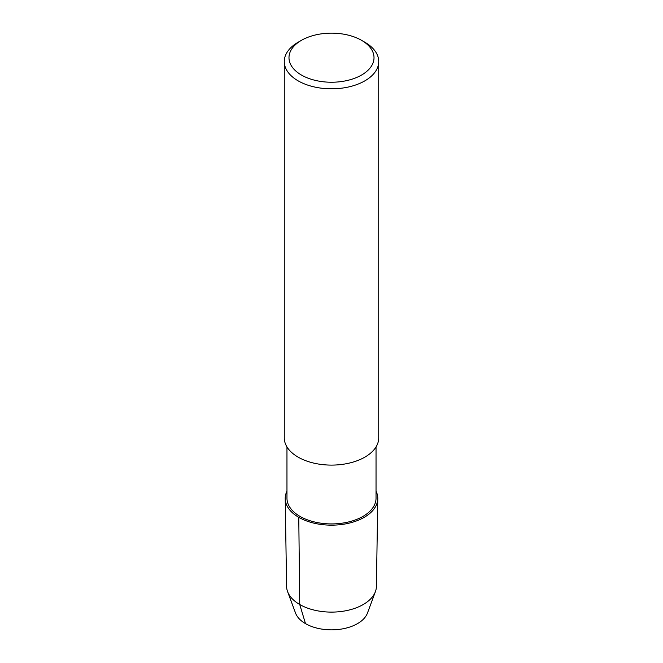 <?xml version="1.0" encoding="UTF-8"?>
<svg xmlns="http://www.w3.org/2000/svg" width="663" height="663" viewBox="0 0 663 663"><rect width="100%" height="100%" fill="white"/><g stroke="black" fill="none" stroke-linecap="round" stroke-linejoin="round"><path stroke-width="0.99" d="M376.037 446.92L376.037 498.211A44.537 25.708 180 0 1 331.5 523.919A44.537 25.708 180 0 1 286.963 498.203L286.963 446.92M285.223 498.675A46.286 26.719 180 0 0 331.5 525.154A46.286 26.719 180 0 0 377.777 498.675A46.286 26.719 180 0 0 376.037 491.159A46.286 26.719 180 0 1 331.5 525.154A46.286 26.719 180 0 1 286.963 491.159A46.286 26.719 180 0 0 285.223 498.675L286.59 586.415A44.918 25.932 180 0 0 287.585 591.611L295.541 613.068A36.772 21.233 180 0 0 331.5 629.85A36.772 21.233 180 0 0 367.459 613.068L375.415 591.611A44.918 25.932 180 0 1 331.5 612.106A44.918 25.932 180 0 1 287.585 591.611M361.559 40.335L364.899 42.266A47.23 27.266 180 0 1 378.73 61.551L378.73 437.829A47.23 27.266 180 0 1 331.5 465.103A47.23 27.266 180 0 1 284.27 437.829L284.27 61.551A47.23 27.266 180 0 1 298.101 42.266L301.441 40.335A42.507 24.539 180 0 1 361.559 40.335L361.559 40.335A42.507 24.539 180 0 1 361.559 75.043A42.507 24.539 180 0 1 301.441 75.043A42.507 24.539 180 0 1 301.441 40.335M378.73 61.551A47.23 27.266 180 0 1 331.5 88.817A47.23 27.266 180 0 1 284.27 61.543M377.777 498.675L376.41 586.415A44.918 25.932 180 0 1 375.415 591.611M305.494 623.634L299.742 604.515L298.773 517.331"/></g></svg>
